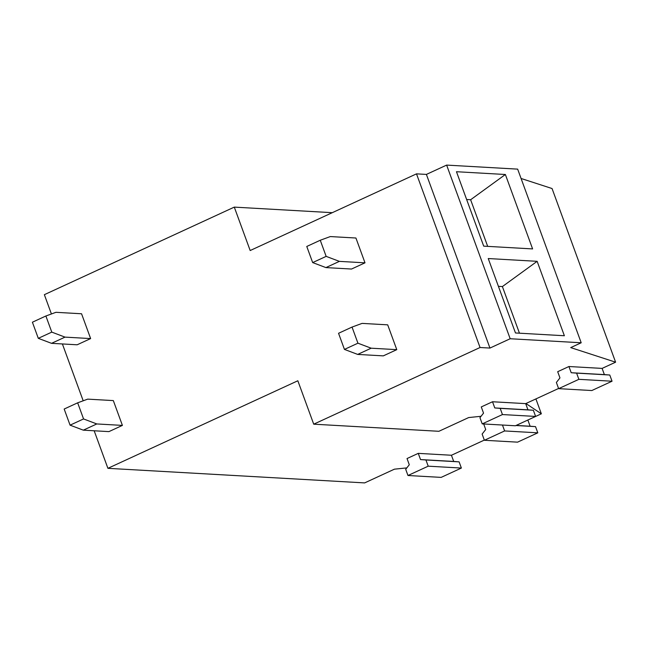 <?xml version="1.0" encoding="UTF-8"?>
<svg xmlns="http://www.w3.org/2000/svg" width="648" height="648" viewBox="0 0 648 648"><rect width="100%" height="100%" fill="white"/><g stroke="black" fill="none" stroke-linecap="round" stroke-linejoin="round"><path stroke-width="0.97" d="M483.683 423.97L485.716 429.519L482.128 434.071L484.396 440.275L504.622 430.944L537.8 432.832L535.523 426.627L530.121 426.222L527.861 420.034L541.355 413.805L525.925 403.526M484.396 440.275L517.566 442.155L537.8 432.832M504.622 430.944L502.459 425.039M515.938 425.517L535.523 426.627M516.14 425.428L530.121 426.222M428.207 466.179L425.93 459.975L420.528 459.57L418.26 453.365L407.025 458.549L409.293 464.746L405.705 469.306L407.973 475.502L428.207 466.179L461.376 468.059L459.108 461.862L453.705 461.449L451.429 455.252M407.973 475.502L441.142 477.39L461.376 468.059M425.93 459.975L459.108 461.862M418.26 453.365L451.445 455.252L484.331 440.089M420.528 459.57L453.705 461.449M502.451 414.558L500.183 408.362L494.78 407.948L492.512 401.752L481.27 406.928L483.538 413.132L479.949 417.685L482.225 423.889L502.451 414.558L535.621 416.445L533.353 410.241L527.95 409.836L525.682 403.631L558.576 388.476M482.225 423.889L515.395 425.768L535.621 416.445M500.183 408.362L533.353 410.241M521.073 178.475L552.056 188.536L615.6 362.183L570.726 347.603L581.199 342.776L510.179 338.742L489.953 348.065L480.055 347.506L313.721 424.181L438.89 431.293L468.674 417.563L481.059 416.283M568.928 366.517L557.693 371.701L559.961 377.897L556.373 382.458L558.641 388.654L578.875 379.331L576.607 373.127L571.204 372.721L568.928 366.517L602.105 368.404L615.6 362.183M492.512 401.752L525.682 403.631M494.78 407.948L527.95 409.836M581.199 342.776L517.655 169.128L446.634 165.094L426.4 174.417L416.502 173.858L250.177 250.533L234.293 207.117L44.364 294.678L51.419 313.972M558.641 388.654L591.818 390.541L612.044 381.218L609.776 375.014L604.373 374.601L602.105 368.404M94.171 430.782L107.908 468.326L297.837 380.765L313.721 424.181M416.502 173.858L480.055 347.506M62.394 343.958L83.195 400.796M426.4 174.417L489.953 348.065M446.634 165.094L510.179 338.742M488.244 258.544L515.476 332.967L564.376 335.745L537.143 261.322L488.244 258.544M456.467 171.72L483.708 246.143L532.607 248.921L505.375 174.498L456.467 171.72M571.204 372.721L604.373 374.601M234.293 207.117L332.278 212.682M578.875 379.331L612.044 381.218M576.607 373.127L609.776 375.014M107.908 468.326L364.638 482.906L394.421 469.176L406.806 467.897M498.417 286.343L502.394 286.57L537.143 261.322M502.394 286.57L519.461 333.194M466.641 199.519L470.626 199.746L505.375 174.498M470.626 199.746L487.685 246.37M535.904 398.925L541.355 413.805M352.034 327.07L338.548 333.291L344.444 349.41L357.931 343.197L352.034 327.07L362.086 323.393L387.698 324.842L396.779 349.653L383.292 355.874L357.68 354.416L344.444 349.41M396.779 349.653L371.166 348.195L357.68 354.416M371.166 348.195L357.931 343.197M87.715 399.136L113.327 400.594L122.407 425.404L108.921 431.617L83.308 430.159L70.073 425.161L64.176 409.034L77.663 402.821L87.715 399.136M122.407 425.404L96.795 423.946L83.56 418.94L70.073 425.161M83.56 418.94L77.663 402.821M96.795 423.946L83.308 430.159M320.258 240.246L306.771 246.467L312.668 262.586L326.155 256.373L320.258 240.246L330.31 236.569L355.93 238.019L365.002 262.829L351.516 269.041L325.904 267.592L312.668 262.586M365.002 262.829L339.39 261.371L325.904 267.592M339.39 261.371L326.155 256.373M55.939 312.312L81.559 313.77L90.631 338.58L77.144 344.793L51.532 343.335L38.297 338.337L32.4 322.21L45.887 315.997L55.939 312.312M90.631 338.58L65.019 337.122L51.783 332.116L38.297 338.337M51.783 332.116L45.887 315.997M65.019 337.122L51.532 343.335"/></g></svg>
